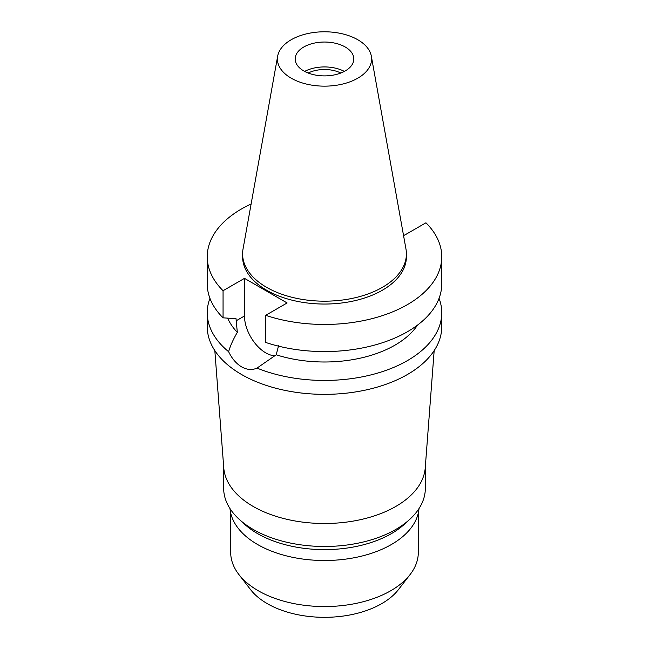 <?xml version="1.0" encoding="UTF-8"?>
<svg xmlns="http://www.w3.org/2000/svg" width="649" height="649" viewBox="0 0 649 649"><rect width="100%" height="100%" fill="white"/><g stroke="black" fill="none" stroke-linecap="round" stroke-linejoin="round"><path stroke-width="0.97" d="M303.773 47.004A29.31 16.923 0 0 0 295.19 58.97A29.31 16.923 0 0 0 313.28 74.603A29.31 16.923 0 0 0 345.227 70.936A29.31 16.923 0 0 0 353.81 58.97A29.31 16.923 0 0 0 335.72 43.329A29.31 16.923 0 0 0 303.773 47.004M304.632 71.414A29.31 16.923 180 0 1 344.368 71.414M340.814 73.029A24.857 14.351 0 0 0 308.186 73.029M230.695 513.059L230.695 552.404A93.805 54.159 0 0 0 238.873 574.511L250.611 589.673A80.938 46.728 0 0 0 381.734 603.635A80.938 46.728 0 0 0 398.389 589.673L410.127 574.511A93.805 54.159 0 0 0 418.305 552.404L418.305 513.059M238.873 574.511A93.805 54.159 0 0 0 390.828 590.695A93.805 54.159 0 0 0 410.127 574.511M229.989 508.556A94.624 54.63 0 0 0 290.452 556.85A94.624 54.63 0 0 0 391.412 544.503A94.624 54.63 0 0 0 419.011 508.556M409.835 519.281L404.57 524.1A94.624 54.63 180 0 1 391.412 533.624A94.624 54.63 180 0 1 244.43 524.1L239.165 519.281A100.838 58.215 0 0 0 395.801 529.43A100.838 58.215 0 0 0 409.835 519.281A100.838 58.215 0 0 0 425.338 488.259L425.338 466.558M223.662 466.558L223.662 488.259A100.838 58.215 0 0 0 239.165 519.281M434.173 350.598L425.241 467.84A100.838 58.215 180 0 1 395.801 506.447A100.838 58.215 180 0 1 287.969 519.549A100.838 58.215 180 0 1 223.759 467.84L214.827 350.598M403.362 234.508L404.514 235.173L425.939 222.802A117.258 67.699 180 0 1 441.758 256.761L441.758 283.881A117.258 67.699 0 0 1 407.41 331.753A117.258 67.699 0 0 1 265.684 342.445L265.684 315.325L287.109 302.953L244.486 278.356L223.061 290.72A117.258 67.699 180 0 1 207.242 256.761L207.242 283.881A117.258 67.699 0 0 0 223.061 317.84L236.017 318.651L237.315 332.337C233.048 339.719 230.152 346.177 228.626 351.717A117.258 67.699 180 0 1 207.242 312.745L207.242 326.65A117.258 67.699 0 0 0 279.63 389.197A117.258 67.699 0 0 0 407.41 374.522A117.258 67.699 0 0 0 441.758 326.65L441.758 312.745A117.258 67.699 180 0 1 407.41 360.617A117.258 67.699 180 0 1 256.996 368.097L276.206 354.792L278.632 345.479M207.242 312.745A117.258 67.699 180 0 1 209.943 298.313M228.626 351.717C231.977 358.646 236.301 363.691 241.59 366.863C246.985 369.865 252.12 370.279 256.996 368.097M275.014 355.782A30.138 17.401 60 0 1 265.798 352.886A30.138 17.401 60 0 1 244.486 315.974L244.486 278.356M227.694 318.148A99.67 57.542 0 0 0 237.315 332.337M439.057 298.313A117.258 67.699 180 0 1 441.758 312.745M276.206 354.792A99.67 57.542 0 0 0 394.973 345.146A99.67 57.542 0 0 0 417.55 325.076M441.758 256.761A117.258 67.699 180 0 1 407.41 304.632A117.258 67.699 180 0 1 265.684 315.325M207.242 256.761A117.258 67.699 180 0 1 241.59 208.897A117.258 67.699 180 0 1 251.122 203.964M242.596 253.889L242.596 256.761A81.904 47.288 0 0 0 293.153 300.446A81.904 47.288 0 0 0 382.415 290.2A81.904 47.288 0 0 0 406.404 256.761L406.404 253.889A81.904 47.288 180 0 1 382.415 287.329A81.904 47.288 180 0 1 293.153 297.575A81.904 47.288 180 0 1 242.596 253.889A81.904 47.288 180 0 1 243.034 249.013L277.667 56.163A47.085 27.185 180 0 1 291.206 39.743A47.085 27.185 180 0 1 340.246 33.35A47.085 27.185 180 0 1 371.333 56.163A47.085 27.185 180 0 1 357.794 78.188A47.085 27.185 180 0 1 304.259 83.51A47.085 27.185 180 0 1 277.667 56.163M223.061 290.72L223.061 317.84M371.333 56.163L405.966 249.013A81.904 47.288 180 0 1 406.404 253.889M236.017 320.874L244.486 315.974"/></g></svg>
